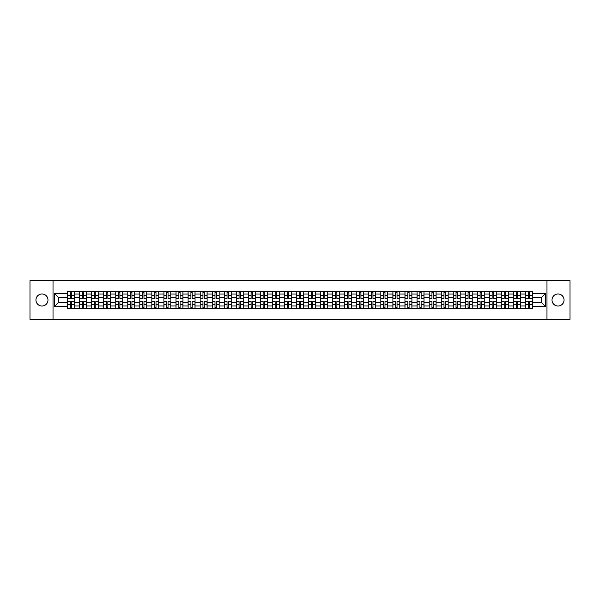 <?xml version="1.0" encoding="UTF-8"?>
<svg xmlns="http://www.w3.org/2000/svg" width="600" height="600" viewBox="0 0 600 600"><rect width="100%" height="100%" fill="white"/><g stroke="black" fill="none" stroke-linecap="round" stroke-linejoin="round"><path stroke-width="0.9" d="M558.023 293.978A6.022 6.022 0 0 0 552 300A6.022 6.022 0 0 0 558.023 306.022A6.022 6.022 0 0 0 564.053 300A6.022 6.022 0 0 0 558.023 293.978M41.977 293.978A6.022 6.022 0 0 0 35.947 300A6.022 6.022 0 0 0 41.977 306.022A6.022 6.022 0 0 0 48 300A6.022 6.022 0 0 0 41.977 293.978M546.975 319.312L570 319.312L570 280.688L30 280.688L30 319.312L546.975 319.312L546.975 280.688M79.597 308.303L79.597 294.053L74.498 294.053L74.498 308.303M74.498 294.053L74.498 291.697M79.597 294.053L79.597 291.697M86.55 291.697L86.55 308.303M91.65 308.303L91.65 291.697M98.602 291.697L98.602 308.303M103.703 308.303L103.703 291.697M110.655 291.697L110.655 308.303M115.748 308.303L115.748 291.697M122.708 291.697L122.708 308.303M127.8 308.303L127.8 291.697M134.752 291.697L134.752 308.303M139.852 308.303L139.852 291.697M146.805 291.697L146.805 308.303M151.905 308.303L151.905 291.697M158.858 291.697L158.858 308.303M163.958 308.303L163.958 291.697M170.91 291.697L170.91 308.303M176.01 308.303L176.01 291.697M182.962 291.697L182.962 308.303M188.062 308.303L188.062 291.697M195.015 291.697L195.015 308.303M200.115 308.303L200.115 291.697M207.067 291.697L207.067 308.303M212.16 308.303L212.16 291.697M219.112 291.697L219.112 308.303M224.212 308.303L224.212 291.697M231.165 291.697L231.165 308.303M236.265 308.303L236.265 291.697M243.218 291.697L243.218 308.303M248.317 308.303L248.317 291.697M255.27 291.697L255.27 308.303M260.37 308.303L260.37 291.697M267.322 291.697L267.322 308.303M272.423 308.303L272.423 291.697M279.375 291.697L279.375 308.303M284.475 308.303L284.475 291.697M291.428 291.697L291.428 308.303M296.52 308.303L296.52 291.697M303.48 291.697L303.48 308.303M308.572 308.303L308.572 291.697M315.525 291.697L315.525 308.303M320.625 308.303L320.625 291.697M327.577 291.697L327.577 308.303M332.678 308.303L332.678 291.697M339.63 291.697L339.63 308.303M344.73 308.303L344.73 291.697M351.683 291.697L351.683 308.303M356.782 308.303L356.782 291.697M363.735 291.697L363.735 308.303M368.835 308.303L368.835 291.697M375.788 291.697L375.788 308.303M380.888 308.303L380.888 291.697M387.84 291.697L387.84 308.303M392.933 308.303L392.933 291.697M399.885 291.697L399.885 308.303M404.985 308.303L404.985 291.697M411.938 291.697L411.938 308.303M417.037 308.303L417.037 291.697M423.99 291.697L423.99 308.303M429.09 308.303L429.09 291.697M436.043 291.697L436.043 308.303M441.143 308.303L441.143 291.697M448.095 291.697L448.095 308.303M453.195 308.303L453.195 291.697M460.147 291.697L460.147 308.303M465.248 308.303L465.248 291.697M472.2 291.697L472.2 308.303M477.293 308.303L477.293 291.697M484.252 291.697L484.252 308.303M489.345 308.303L489.345 291.697M496.298 291.697L496.298 308.303M501.397 308.303L501.397 291.697M508.35 291.697L508.35 308.303M513.45 308.303L513.45 291.697M520.403 291.697L520.403 308.303M525.502 308.303L525.502 291.697M525.502 302.392L520.403 302.392M513.45 302.392L508.35 302.392M501.397 302.392L496.298 302.392M489.345 302.392L484.252 302.392M477.293 302.392L472.2 302.392M465.248 302.392L460.147 302.392M453.195 302.392L448.095 302.392M441.143 302.392L436.043 302.392M429.09 302.392L423.99 302.392M417.037 302.392L411.938 302.392M404.985 302.392L399.885 302.392M392.933 302.392L387.84 302.392M380.888 302.392L375.788 302.392M368.835 302.392L363.735 302.392M356.782 302.392L351.683 302.392M344.73 302.392L339.63 302.392M332.678 302.392L327.577 302.392M320.625 302.392L315.525 302.392M308.572 302.392L303.48 302.392M296.52 302.392L291.428 302.392M284.475 302.392L279.375 302.392M272.423 302.392L267.322 302.392M260.37 302.392L255.27 302.392M248.317 302.392L243.218 302.392M236.265 302.392L231.165 302.392M224.212 302.392L219.112 302.392M212.16 302.392L207.067 302.392M200.115 302.392L195.015 302.392M188.062 302.392L182.962 302.392M176.01 302.392L170.91 302.392M163.958 302.392L158.858 302.392M151.905 302.392L146.805 302.392M139.852 302.392L134.752 302.392M127.8 302.392L122.708 302.392M115.748 302.392L110.655 302.392M103.703 302.392L98.602 302.392M91.65 302.392L86.55 302.392M79.597 302.392L74.498 302.392M525.502 297.608L520.403 297.608M513.45 297.608L508.35 297.608M501.397 297.608L496.298 297.608M489.345 297.608L484.252 297.608M477.293 297.608L472.2 297.608M465.248 297.608L460.147 297.608M453.195 297.608L448.095 297.608M441.143 297.608L436.043 297.608M429.09 297.608L423.99 297.608M417.037 297.608L411.938 297.608M404.985 297.608L399.885 297.608M392.933 297.608L387.84 297.608M380.888 297.608L375.788 297.608M368.835 297.608L363.735 297.608M356.782 297.608L351.683 297.608M344.73 297.608L339.63 297.608M332.678 297.608L327.577 297.608M320.625 297.608L315.525 297.608M308.572 297.608L303.48 297.608M296.52 297.608L291.428 297.608M284.475 297.608L279.375 297.608M272.423 297.608L267.322 297.608M260.37 297.608L255.27 297.608M248.317 297.608L243.218 297.608M236.265 297.608L231.165 297.608M224.212 297.608L219.112 297.608M212.16 297.608L207.067 297.608M200.115 297.608L195.015 297.608M188.062 297.608L182.962 297.608M176.01 297.608L170.91 297.608M163.958 297.608L158.858 297.608M151.905 297.608L146.805 297.608M139.852 297.608L134.752 297.608M127.8 297.608L122.708 297.608M115.748 297.608L110.655 297.608M103.703 297.608L98.602 297.608M91.65 297.608L86.55 297.608M79.597 297.608L74.498 297.608M58.657 302.392L67.545 302.392L67.545 297.608L58.657 297.608L58.657 302.392L54.57 306.487L54.57 293.513L67.545 293.513L67.545 297.608M532.455 297.608L532.455 302.392L541.342 302.392L541.342 297.608L532.455 297.608L532.455 291.697L67.545 291.697L67.545 293.513M532.455 293.513L545.43 293.513L545.43 306.487L532.455 306.487L532.455 302.392M67.545 302.392L67.545 308.303L532.455 308.303L532.455 306.487M67.545 306.487L54.57 306.487M53.025 319.312L53.025 280.688M71.677 307.147L70.365 307.147M70.365 292.853L71.677 292.853M83.73 307.147L82.418 307.147M82.418 292.853L83.73 292.853M95.782 307.147L94.47 307.147M94.47 292.853L95.782 292.853M107.835 307.147L106.523 307.147M106.523 292.853L107.835 292.853M119.887 307.147L118.567 307.147M118.567 292.853L119.887 292.853M131.933 307.147L130.62 307.147M130.62 292.853L131.933 292.853M143.985 307.147L142.672 307.147M142.672 292.853L143.985 292.853M156.038 307.147L154.725 307.147M154.725 292.853L156.038 292.853M168.09 307.147L166.778 307.147M166.778 292.853L168.09 292.853M180.142 307.147L178.83 307.147M178.83 292.853L180.142 292.853M192.195 307.147L190.882 307.147M190.882 292.853L192.195 292.853M204.248 307.147L202.935 307.147M202.935 292.853L204.248 292.853M216.292 307.147L214.98 307.147M214.98 292.853L216.292 292.853M228.345 307.147L227.032 307.147M227.032 292.853L228.345 292.853M240.397 307.147L239.085 307.147M239.085 292.853L240.397 292.853M252.45 307.147L251.138 307.147M251.138 292.853L252.45 292.853M264.502 307.147L263.19 307.147M263.19 292.853L264.502 292.853M276.555 307.147L275.243 307.147M275.243 292.853L276.555 292.853M288.608 307.147L287.295 307.147M287.295 292.853L288.608 292.853M300.66 307.147L299.34 307.147M299.34 292.853L300.66 292.853M312.705 307.147L311.392 307.147M311.392 292.853L312.705 292.853M324.757 307.147L323.445 307.147M323.445 292.853L324.757 292.853M336.81 307.147L335.498 307.147M335.498 292.853L336.81 292.853M348.862 307.147L347.55 307.147M347.55 292.853L348.862 292.853M360.915 307.147L359.603 307.147M359.603 292.853L360.915 292.853M372.968 307.147L371.655 307.147M371.655 292.853L372.968 292.853M385.02 307.147L383.707 307.147M383.707 292.853L385.02 292.853M397.065 307.147L395.752 307.147M395.752 292.853L397.065 292.853M409.118 307.147L407.805 307.147M407.805 292.853L409.118 292.853M421.17 307.147L419.857 307.147M419.857 292.853L421.17 292.853M433.222 307.147L431.91 307.147M431.91 292.853L433.222 292.853M445.275 307.147L443.963 307.147M443.963 292.853L445.275 292.853M457.327 307.147L456.015 307.147M456.015 292.853L457.327 292.853M469.38 307.147L468.067 307.147M468.067 292.853L469.38 292.853M481.433 307.147L480.112 307.147M480.112 292.853L481.433 292.853M493.478 307.147L492.165 307.147M492.165 292.853L493.478 292.853M505.53 307.147L504.217 307.147M504.217 292.853L505.53 292.853M517.582 307.147L516.27 307.147M516.27 292.853L517.582 292.853M529.635 307.147L528.322 307.147M528.322 292.853L529.635 292.853M54.57 293.513L58.657 297.608M541.342 302.392L545.43 306.487M541.342 297.608L545.43 293.513M71.677 298.178L74.46 298.343L71.677 298.343L71.677 291.772L74.46 291.772L72.915 291.772M74.46 298.178L74.46 291.772M70.365 292.778L71.677 292.778M70.365 291.772L67.582 291.772L67.582 298.343L70.365 298.343L70.365 291.772L72.795 291.772M70.365 301.822L67.582 301.657L70.365 301.657L70.365 308.228L67.582 308.228L69.127 308.228M67.582 301.822L67.582 308.228M71.677 307.222L70.365 307.222M71.677 308.228L74.46 308.228L74.46 301.657L71.677 301.657L71.677 308.228L69.248 308.228M83.73 298.178L86.512 298.343L83.73 298.343L83.73 291.772L86.512 291.772L84.968 291.772M86.512 298.178L86.512 291.772M82.418 292.778L83.73 292.778M82.418 291.772L79.635 291.772L79.635 298.343L82.418 298.343L82.418 291.772L84.847 291.772M95.782 298.178L98.565 298.343L95.782 298.343L95.782 291.772L98.565 291.772L97.02 291.772M98.565 298.178L98.565 291.772M94.47 292.778L95.782 292.778M94.47 291.772L91.688 291.772L91.688 298.343L94.47 298.343L94.47 291.772L96.9 291.772M82.418 301.822L79.635 301.657L82.418 301.657L82.418 308.228L79.635 308.228L81.18 308.228M79.635 301.822L79.635 308.228M83.73 307.222L82.418 307.222M83.73 308.228L86.512 308.228L86.512 301.657L83.73 301.657L83.73 308.228L81.293 308.228M94.47 301.822L91.688 301.657L94.47 301.657L94.47 308.228L91.688 308.228L93.233 308.228M91.688 301.822L91.688 308.228M95.782 307.222L94.47 307.222M95.782 308.228L98.565 308.228L98.565 301.657L95.782 301.657L95.782 308.228L93.345 308.228M107.835 298.178L110.61 298.343L107.835 298.343L107.835 291.772L110.61 291.772L109.065 291.772M110.61 298.178L110.61 291.772M106.523 292.778L107.835 292.778M106.523 291.772L103.74 291.772L103.74 298.343L106.523 298.343L106.523 291.772L108.953 291.772M119.887 298.178L122.663 298.343L119.887 298.343L119.887 291.772L122.663 291.772L121.118 291.772M122.663 298.178L122.663 291.772M118.567 292.778L119.887 292.778M118.567 291.772L115.792 291.772L115.792 298.343L118.567 298.343L118.567 291.772L121.005 291.772M131.933 298.178L134.715 298.343L131.933 298.343L131.933 291.772L134.715 291.772L133.17 291.772M134.715 298.178L134.715 291.772M130.62 292.778L131.933 292.778M130.62 291.772L127.837 291.772L127.837 298.343L130.62 298.343L130.62 291.772L133.058 291.772M106.523 301.822L103.74 301.657L106.523 301.657L106.523 308.228L103.74 308.228L105.285 308.228M103.74 301.822L103.74 308.228M107.835 307.222L106.523 307.222M107.835 308.228L110.61 308.228L110.61 301.657L107.835 301.657L107.835 308.228L105.398 308.228M118.567 301.822L115.792 301.657L118.567 301.657L118.567 308.228L115.792 308.228L117.337 308.228M115.792 301.822L115.792 308.228M119.887 307.222L118.567 307.222M119.887 308.228L122.663 308.228L122.663 301.657L119.887 301.657L119.887 308.228L117.45 308.228M130.62 301.822L127.837 301.657L130.62 301.657L130.62 308.228L127.837 308.228L129.39 308.228M127.837 301.822L127.837 308.228M131.933 307.222L130.62 307.222M131.933 308.228L134.715 308.228L134.715 301.657L131.933 301.657L131.933 308.228L129.502 308.228M143.985 298.178L146.767 298.343L143.985 298.343L143.985 291.772L146.767 291.772L145.222 291.772M146.767 298.178L146.767 291.772M142.672 292.778L143.985 292.778M142.672 291.772L139.89 291.772L139.89 298.343L142.672 298.343L142.672 291.772L145.11 291.772M142.672 301.822L139.89 301.657L142.672 301.657L142.672 308.228L139.89 308.228L141.435 308.228M139.89 301.822L139.89 308.228M143.985 307.222L142.672 307.222M143.985 308.228L146.767 308.228L146.767 301.657L143.985 301.657L143.985 308.228L141.555 308.228M156.038 298.178L158.82 298.343L156.038 298.343L156.038 291.772L158.82 291.772L157.275 291.772M158.82 298.178L158.82 291.772M154.725 292.778L156.038 292.778M154.725 291.772L151.942 291.772L151.942 298.343L154.725 298.343L154.725 291.772L157.163 291.772M154.725 301.822L151.942 301.657L154.725 301.657L154.725 308.228L151.942 308.228L153.488 308.228M151.942 301.822L151.942 308.228M156.038 307.222L154.725 307.222M156.038 308.228L158.82 308.228L158.82 301.657L156.038 301.657L156.038 308.228L153.608 308.228M168.09 298.178L170.873 298.343L168.09 298.343L168.09 291.772L170.873 291.772L169.328 291.772M170.873 298.178L170.873 291.772M166.778 292.778L168.09 292.778M166.778 291.772L163.995 291.772L163.995 298.343L166.778 298.343L166.778 291.772L169.208 291.772M166.778 301.822L163.995 301.657L166.778 301.657L166.778 308.228L163.995 308.228L165.54 308.228M163.995 301.822L163.995 308.228M168.09 307.222L166.778 307.222M168.09 308.228L170.873 308.228L170.873 301.657L168.09 301.657L168.09 308.228L165.66 308.228M180.142 298.178L182.925 298.343L180.142 298.343L180.142 291.772L182.925 291.772L181.38 291.772M182.925 298.178L182.925 291.772M178.83 292.778L180.142 292.778M178.83 291.772L176.047 291.772L176.047 298.343L178.83 298.343L178.83 291.772L181.26 291.772M178.83 301.822L176.047 301.657L178.83 301.657L178.83 308.228L176.047 308.228L177.593 308.228M176.047 301.822L176.047 308.228M180.142 307.222L178.83 307.222M180.142 308.228L182.925 308.228L182.925 301.657L180.142 301.657L180.142 308.228L177.705 308.228M192.195 298.178L194.978 298.343L192.195 298.343L192.195 291.772L194.978 291.772L193.433 291.772M194.978 298.178L194.978 291.772M190.882 292.778L192.195 292.778M190.882 291.772L188.1 291.772L188.1 298.343L190.882 298.343L190.882 291.772L193.312 291.772M204.248 298.178L207.022 298.343L204.248 298.343L204.248 291.772L207.022 291.772L205.478 291.772M207.022 298.178L207.022 291.772M202.935 292.778L204.248 292.778M202.935 291.772L200.153 291.772L200.153 298.343L202.935 298.343L202.935 291.772L205.365 291.772M216.292 298.178L219.075 298.343L216.292 298.343L216.292 291.772L219.075 291.772L217.53 291.772M219.075 298.178L219.075 291.772M214.98 292.778L216.292 292.778M214.98 291.772L212.205 291.772L212.205 298.343L214.98 298.343L214.98 291.772L217.417 291.772M228.345 298.178L231.127 298.343L228.345 298.343L228.345 291.772L231.127 291.772L229.583 291.772M231.127 298.178L231.127 291.772M227.032 292.778L228.345 292.778M227.032 291.772L224.25 291.772L224.25 298.343L227.032 298.343L227.032 291.772L229.47 291.772M240.397 298.178L243.18 298.343L240.397 298.343L240.397 291.772L243.18 291.772L241.635 291.772M243.18 298.178L243.18 291.772M239.085 292.778L240.397 292.778M239.085 291.772L236.303 291.772L236.303 298.343L239.085 298.343L239.085 291.772L241.522 291.772M252.45 298.178L255.233 298.343L252.45 298.343L252.45 291.772L255.233 291.772L253.688 291.772M255.233 298.178L255.233 291.772M251.138 292.778L252.45 292.778M251.138 291.772L248.355 291.772L248.355 298.343L251.138 298.343L251.138 291.772L253.567 291.772M190.882 301.822L188.1 301.657L190.882 301.657L190.882 308.228L188.1 308.228L189.645 308.228M188.1 301.822L188.1 308.228M192.195 307.222L190.882 307.222M192.195 308.228L194.978 308.228L194.978 301.657L192.195 301.657L192.195 308.228L189.757 308.228M202.935 301.822L200.153 301.657L202.935 301.657L202.935 308.228L200.153 308.228L201.697 308.228M200.153 301.822L200.153 308.228M204.248 307.222L202.935 307.222M204.248 308.228L207.022 308.228L207.022 301.657L204.248 301.657L204.248 308.228L201.81 308.228M214.98 301.822L212.205 301.657L214.98 301.657L214.98 308.228L212.205 308.228L213.75 308.228M212.205 301.822L212.205 308.228M216.292 307.222L214.98 307.222M216.292 308.228L219.075 308.228L219.075 301.657L216.292 301.657L216.292 308.228L213.862 308.228M227.032 301.822L224.25 301.657L227.032 301.657L227.032 308.228L224.25 308.228L225.795 308.228M224.25 301.822L224.25 308.228M228.345 307.222L227.032 307.222M228.345 308.228L231.127 308.228L231.127 301.657L228.345 301.657L228.345 308.228L225.915 308.228M239.085 301.822L236.303 301.657L239.085 301.657L239.085 308.228L236.303 308.228L237.847 308.228M236.303 301.822L236.303 308.228M240.397 307.222L239.085 307.222M240.397 308.228L243.18 308.228L243.18 301.657L240.397 301.657L240.397 308.228L237.968 308.228M251.138 301.822L248.355 301.657L251.138 301.657L251.138 308.228L248.355 308.228L249.9 308.228M248.355 301.822L248.355 308.228M252.45 307.222L251.138 307.222M252.45 308.228L255.233 308.228L255.233 301.657L252.45 301.657L252.45 308.228L250.02 308.228M264.502 298.178L267.285 298.343L264.502 298.343L264.502 291.772L267.285 291.772L265.74 291.772M267.285 298.178L267.285 291.772M263.19 292.778L264.502 292.778M263.19 291.772L260.407 291.772L260.407 298.343L263.19 298.343L263.19 291.772L265.62 291.772M263.19 301.822L260.407 301.657L263.19 301.657L263.19 308.228L260.407 308.228L261.952 308.228M260.407 301.822L260.407 308.228M264.502 307.222L263.19 307.222M264.502 308.228L267.285 308.228L267.285 301.657L264.502 301.657L264.502 308.228L262.065 308.228M276.555 298.178L279.337 298.343L276.555 298.343L276.555 291.772L279.337 291.772L277.793 291.772M279.337 298.178L279.337 291.772M275.243 292.778L276.555 292.778M275.243 291.772L272.46 291.772L272.46 298.343L275.243 298.343L275.243 291.772L277.673 291.772M275.243 301.822L272.46 301.657L275.243 301.657L275.243 308.228L272.46 308.228L274.005 308.228M272.46 301.822L272.46 308.228M276.555 307.222L275.243 307.222M276.555 308.228L279.337 308.228L279.337 301.657L276.555 301.657L276.555 308.228L274.118 308.228M288.608 298.178L291.39 298.343L288.608 298.343L288.608 291.772L291.39 291.772L289.837 291.772M291.39 298.178L291.39 291.772M287.295 292.778L288.608 292.778M287.295 291.772L284.513 291.772L284.513 298.343L287.295 298.343L287.295 291.772L289.725 291.772M287.295 301.822L284.513 301.657L287.295 301.657L287.295 308.228L284.513 308.228L286.058 308.228M284.513 301.822L284.513 308.228M288.608 307.222L287.295 307.222M288.608 308.228L291.39 308.228L291.39 301.657L288.608 301.657L288.608 308.228L286.17 308.228M300.66 298.178L303.435 298.343L300.66 298.343L300.66 291.772L303.435 291.772L301.89 291.772M303.435 298.178L303.435 291.772M299.34 292.778L300.66 292.778M299.34 291.772L296.565 291.772L296.565 298.343L299.34 298.343L299.34 291.772L301.778 291.772M299.34 301.822L296.565 301.657L299.34 301.657L299.34 308.228L296.565 308.228L298.11 308.228M296.565 301.822L296.565 308.228M300.66 307.222L299.34 307.222M300.66 308.228L303.435 308.228L303.435 301.657L300.66 301.657L300.66 308.228L298.222 308.228M312.705 298.178L315.487 298.343L312.705 298.343L312.705 291.772L315.487 291.772L313.942 291.772M315.487 298.178L315.487 291.772M311.392 292.778L312.705 292.778M311.392 291.772L308.61 291.772L308.61 298.343L311.392 298.343L311.392 291.772L313.83 291.772M311.392 301.822L308.61 301.657L311.392 301.657L311.392 308.228L308.61 308.228L310.163 308.228M308.61 301.822L308.61 308.228M312.705 307.222L311.392 307.222M312.705 308.228L315.487 308.228L315.487 301.657L312.705 301.657L312.705 308.228L310.275 308.228M324.757 298.178L327.54 298.343L324.757 298.343L324.757 291.772L327.54 291.772L325.995 291.772M327.54 298.178L327.54 291.772M323.445 292.778L324.757 292.778M323.445 291.772L320.663 291.772L320.663 298.343L323.445 298.343L323.445 291.772L325.882 291.772M323.445 301.822L320.663 301.657L323.445 301.657L323.445 308.228L320.663 308.228L322.207 308.228M320.663 301.822L320.663 308.228M324.757 307.222L323.445 307.222M324.757 308.228L327.54 308.228L327.54 301.657L324.757 301.657L324.757 308.228L322.327 308.228M336.81 298.178L339.593 298.343L336.81 298.343L336.81 291.772L339.593 291.772L338.048 291.772M339.593 298.178L339.593 291.772M335.498 292.778L336.81 292.778M335.498 291.772L332.715 291.772L332.715 298.343L335.498 298.343L335.498 291.772L337.935 291.772M335.498 301.822L332.715 301.657L335.498 301.657L335.498 308.228L332.715 308.228L334.26 308.228M332.715 301.822L332.715 308.228M336.81 307.222L335.498 307.222M336.81 308.228L339.593 308.228L339.593 301.657L336.81 301.657L336.81 308.228L334.38 308.228M348.862 298.178L351.645 298.343L348.862 298.343L348.862 291.772L351.645 291.772L350.1 291.772M351.645 298.178L351.645 291.772M347.55 292.778L348.862 292.778M347.55 291.772L344.767 291.772L344.767 298.343L347.55 298.343L347.55 291.772L349.98 291.772M347.55 301.822L344.767 301.657L347.55 301.657L347.55 308.228L344.767 308.228L346.312 308.228M344.767 301.822L344.767 308.228M348.862 307.222L347.55 307.222M348.862 308.228L351.645 308.228L351.645 301.657L348.862 301.657L348.862 308.228L346.433 308.228M360.915 298.178L363.697 298.343L360.915 298.343L360.915 291.772L363.697 291.772L362.153 291.772M363.697 298.178L363.697 291.772M359.603 292.778L360.915 292.778M359.603 291.772L356.82 291.772L356.82 298.343L359.603 298.343L359.603 291.772L362.032 291.772M359.603 301.822L356.82 301.657L359.603 301.657L359.603 308.228L356.82 308.228L358.365 308.228M356.82 301.822L356.82 308.228M360.915 307.222L359.603 307.222M360.915 308.228L363.697 308.228L363.697 301.657L360.915 301.657L360.915 308.228L358.478 308.228M372.968 298.178L375.75 298.343L372.968 298.343L372.968 291.772L375.75 291.772L374.205 291.772M375.75 298.178L375.75 291.772M371.655 292.778L372.968 292.778M371.655 291.772L368.873 291.772L368.873 298.343L371.655 298.343L371.655 291.772L374.085 291.772M371.655 301.822L368.873 301.657L371.655 301.657L371.655 308.228L368.873 308.228L370.418 308.228M368.873 301.822L368.873 308.228M372.968 307.222L371.655 307.222M372.968 308.228L375.75 308.228L375.75 301.657L372.968 301.657L372.968 308.228L370.53 308.228M385.02 298.178L387.795 298.343L385.02 298.343L385.02 291.772L387.795 291.772L386.25 291.772M387.795 298.178L387.795 291.772M383.707 292.778L385.02 292.778M383.707 291.772L380.925 291.772L380.925 298.343L383.707 298.343L383.707 291.772L386.138 291.772M383.707 301.822L380.925 301.657L383.707 301.657L383.707 308.228L380.925 308.228L382.47 308.228M380.925 301.822L380.925 308.228M385.02 307.222L383.707 307.222M385.02 308.228L387.795 308.228L387.795 301.657L385.02 301.657L385.02 308.228L382.582 308.228M397.065 298.178L399.847 298.343L397.065 298.343L397.065 291.772L399.847 291.772L398.303 291.772M399.847 298.178L399.847 291.772M395.752 292.778L397.065 292.778M395.752 291.772L392.978 291.772L392.978 298.343L395.752 298.343L395.752 291.772L398.19 291.772M395.752 301.822L392.978 301.657L395.752 301.657L395.752 308.228L392.978 308.228L394.522 308.228M392.978 301.822L392.978 308.228M397.065 307.222L395.752 307.222M397.065 308.228L399.847 308.228L399.847 301.657L397.065 301.657L397.065 308.228L394.635 308.228M409.118 298.178L411.9 298.343L409.118 298.343L409.118 291.772L411.9 291.772L410.355 291.772M411.9 298.178L411.9 291.772M407.805 292.778L409.118 292.778M407.805 291.772L405.022 291.772L405.022 298.343L407.805 298.343L407.805 291.772L410.243 291.772M407.805 301.822L405.022 301.657L407.805 301.657L407.805 308.228L405.022 308.228L406.567 308.228M405.022 301.822L405.022 308.228M409.118 307.222L407.805 307.222M409.118 308.228L411.9 308.228L411.9 301.657L409.118 301.657L409.118 308.228L406.688 308.228M421.17 298.178L423.952 298.343L421.17 298.343L421.17 291.772L423.952 291.772L422.408 291.772M423.952 298.178L423.952 291.772M419.857 292.778L421.17 292.778M419.857 291.772L417.075 291.772L417.075 298.343L419.857 298.343L419.857 291.772L422.295 291.772M419.857 301.822L417.075 301.657L419.857 301.657L419.857 308.228L417.075 308.228L418.62 308.228M417.075 301.822L417.075 308.228M421.17 307.222L419.857 307.222M421.17 308.228L423.952 308.228L423.952 301.657L421.17 301.657L421.17 308.228L418.74 308.228M433.222 298.178L436.005 298.343L433.222 298.343L433.222 291.772L436.005 291.772L434.46 291.772M436.005 298.178L436.005 291.772M431.91 292.778L433.222 292.778M431.91 291.772L429.127 291.772L429.127 298.343L431.91 298.343L431.91 291.772L434.34 291.772M431.91 301.822L429.127 301.657L431.91 301.657L431.91 308.228L429.127 308.228L430.673 308.228M429.127 301.822L429.127 308.228M433.222 307.222L431.91 307.222M433.222 308.228L436.005 308.228L436.005 301.657L433.222 301.657L433.222 308.228L430.793 308.228M445.275 298.178L448.058 298.343L445.275 298.343L445.275 291.772L448.058 291.772L446.513 291.772M448.058 298.178L448.058 291.772M443.963 292.778L445.275 292.778M443.963 291.772L441.18 291.772L441.18 298.343L443.963 298.343L443.963 291.772L446.393 291.772M443.963 301.822L441.18 301.657L443.963 301.657L443.963 308.228L441.18 308.228L442.725 308.228M441.18 301.822L441.18 308.228M445.275 307.222L443.963 307.222M445.275 308.228L448.058 308.228L448.058 301.657L445.275 301.657L445.275 308.228L442.838 308.228M457.327 298.178L460.11 298.343L457.327 298.343L457.327 291.772L460.11 291.772L458.565 291.772M460.11 298.178L460.11 291.772M456.015 292.778L457.327 292.778M456.015 291.772L453.232 291.772L453.232 298.343L456.015 298.343L456.015 291.772L458.445 291.772M456.015 301.822L453.232 301.657L456.015 301.657L456.015 308.228L453.232 308.228L454.778 308.228M453.232 301.822L453.232 308.228M457.327 307.222L456.015 307.222M457.327 308.228L460.11 308.228L460.11 301.657L457.327 301.657L457.327 308.228L454.89 308.228M469.38 298.178L472.162 298.343L469.38 298.343L469.38 291.772L472.162 291.772L470.61 291.772M472.162 298.178L472.162 291.772M468.067 292.778L469.38 292.778M468.067 291.772L465.285 291.772L465.285 298.343L468.067 298.343L468.067 291.772L470.498 291.772M468.067 301.822L465.285 301.657L468.067 301.657L468.067 308.228L465.285 308.228L466.83 308.228M465.285 301.822L465.285 308.228M469.38 307.222L468.067 307.222M469.38 308.228L472.162 308.228L472.162 301.657L469.38 301.657L469.38 308.228L466.942 308.228M481.433 298.178L484.207 298.343L481.433 298.343L481.433 291.772L484.207 291.772L482.662 291.772M484.207 298.178L484.207 291.772M480.112 292.778L481.433 292.778M480.112 291.772L477.338 291.772L477.338 298.343L480.112 298.343L480.112 291.772L482.55 291.772M480.112 301.822L477.338 301.657L480.112 301.657L480.112 308.228L477.338 308.228L478.882 308.228M477.338 301.822L477.338 308.228M481.433 307.222L480.112 307.222M481.433 308.228L484.207 308.228L484.207 301.657L481.433 301.657L481.433 308.228L478.995 308.228M493.478 298.178L496.26 298.343L493.478 298.343L493.478 291.772L496.26 291.772L494.715 291.772M496.26 298.178L496.26 291.772M492.165 292.778L493.478 292.778M492.165 291.772L489.39 291.772L489.39 298.343L492.165 298.343L492.165 291.772L494.603 291.772M492.165 301.822L489.39 301.657L492.165 301.657L492.165 308.228L489.39 308.228L490.935 308.228M489.39 301.822L489.39 308.228M493.478 307.222L492.165 307.222M493.478 308.228L496.26 308.228L496.26 301.657L493.478 301.657L493.478 308.228L491.048 308.228M505.53 298.178L508.312 298.343L505.53 298.343L505.53 291.772L508.312 291.772L506.768 291.772M508.312 298.178L508.312 291.772M504.217 292.778L505.53 292.778M504.217 291.772L501.435 291.772L501.435 298.343L504.217 298.343L504.217 291.772L506.655 291.772M504.217 301.822L501.435 301.657L504.217 301.657L504.217 308.228L501.435 308.228L502.98 308.228M501.435 301.822L501.435 308.228M505.53 307.222L504.217 307.222M505.53 308.228L508.312 308.228L508.312 301.657L505.53 301.657L505.53 308.228L503.1 308.228M517.582 298.178L520.365 298.343L517.582 298.343L517.582 291.772L520.365 291.772L518.82 291.772M520.365 298.178L520.365 291.772M516.27 292.778L517.582 292.778M516.27 291.772L513.487 291.772L513.487 298.343L516.27 298.343L516.27 291.772L518.707 291.772M516.27 301.822L513.487 301.657L516.27 301.657L516.27 308.228L513.487 308.228L515.033 308.228M513.487 301.822L513.487 308.228M517.582 307.222L516.27 307.222M517.582 308.228L520.365 308.228L520.365 301.657L517.582 301.657L517.582 308.228L515.153 308.228M529.635 298.178L532.418 298.343L529.635 298.343L529.635 291.772L532.418 291.772L530.873 291.772M532.418 298.178L532.418 291.772M528.322 292.778L529.635 292.778M528.322 291.772L525.54 291.772L525.54 298.343L528.322 298.343L528.322 291.772L530.752 291.772M528.322 301.822L525.54 301.657L528.322 301.657L528.322 308.228L525.54 308.228L527.085 308.228M525.54 301.822L525.54 308.228M529.635 307.222L528.322 307.222M529.635 308.228L532.418 308.228L532.418 301.657L529.635 301.657L529.635 308.228L527.205 308.228M513.45 294.053L508.35 294.053M501.397 294.053L496.298 294.053M489.345 294.053L484.252 294.053M477.293 294.053L472.2 294.053M465.248 294.053L460.147 294.053M453.195 294.053L448.095 294.053M441.143 294.053L436.043 294.053M429.09 294.053L423.99 294.053M417.037 294.053L411.938 294.053M404.985 294.053L399.885 294.053M392.933 294.053L387.84 294.053M380.888 294.053L375.788 294.053M368.835 294.053L363.735 294.053M356.782 294.053L351.683 294.053M344.73 294.053L339.63 294.053M332.678 294.053L327.577 294.053M320.625 294.053L315.525 294.053M308.572 294.053L303.48 294.053M296.52 294.053L291.428 294.053M284.475 294.053L279.375 294.053M272.423 294.053L267.322 294.053M260.37 294.053L255.27 294.053M248.317 294.053L243.218 294.053M236.265 294.053L231.165 294.053M224.212 294.053L219.112 294.053M212.16 294.053L207.067 294.053M200.115 294.053L195.015 294.053M188.062 294.053L182.962 294.053M176.01 294.053L170.91 294.053M163.958 294.053L158.858 294.053M151.905 294.053L146.805 294.053M139.852 294.053L134.752 294.053M127.8 294.053L122.708 294.053M115.748 294.053L110.655 294.053M103.703 294.053L98.602 294.053M91.65 294.053L86.55 294.053M525.502 294.053L520.403 294.053M513.45 305.947L508.35 305.947M501.397 305.947L496.298 305.947M489.345 305.947L484.252 305.947M477.293 305.947L472.2 305.947M465.248 305.947L460.147 305.947M453.195 305.947L448.095 305.947M441.143 305.947L436.043 305.947M429.09 305.947L423.99 305.947M417.037 305.947L411.938 305.947M404.985 305.947L399.885 305.947M392.933 305.947L387.84 305.947M380.888 305.947L375.788 305.947M368.835 305.947L363.735 305.947M356.782 305.947L351.683 305.947M344.73 305.947L339.63 305.947M332.678 305.947L327.577 305.947M320.625 305.947L315.525 305.947M308.572 305.947L303.48 305.947M296.52 305.947L291.428 305.947M284.475 305.947L279.375 305.947M272.423 305.947L267.322 305.947M260.37 305.947L255.27 305.947M248.317 305.947L243.218 305.947M236.265 305.947L231.165 305.947M224.212 305.947L219.112 305.947M212.16 305.947L207.067 305.947M200.115 305.947L195.015 305.947M188.062 305.947L182.962 305.947M176.01 305.947L170.91 305.947M163.958 305.947L158.858 305.947M151.905 305.947L146.805 305.947M139.852 305.947L134.752 305.947M127.8 305.947L122.708 305.947M115.748 305.947L110.655 305.947M103.703 305.947L98.602 305.947M91.65 305.947L86.55 305.947M79.597 305.947L74.498 305.947M525.502 305.947L520.403 305.947M71.677 295.567L74.46 295.567M67.582 298.178L70.365 298.178M67.582 295.567L70.365 295.567M70.365 304.433L67.582 304.433M74.46 301.822L71.677 301.822M74.46 304.433L71.677 304.433M83.73 295.567L86.512 295.567M79.635 298.178L82.418 298.178M79.635 295.567L82.418 295.567M95.782 295.567L98.565 295.567M91.688 298.178L94.47 298.178M91.688 295.567L94.47 295.567M82.418 304.433L79.635 304.433M86.512 301.822L83.73 301.822M86.512 304.433L83.73 304.433M94.47 304.433L91.688 304.433M98.565 301.822L95.782 301.822M98.565 304.433L95.782 304.433M107.835 295.567L110.61 295.567M103.74 298.178L106.523 298.178M103.74 295.567L106.523 295.567M119.887 295.567L122.663 295.567M115.792 298.178L118.567 298.178M115.792 295.567L118.567 295.567M131.933 295.567L134.715 295.567M127.837 298.178L130.62 298.178M127.837 295.567L130.62 295.567M106.523 304.433L103.74 304.433M110.61 301.822L107.835 301.822M110.61 304.433L107.835 304.433M118.567 304.433L115.792 304.433M122.663 301.822L119.887 301.822M122.663 304.433L119.887 304.433M130.62 304.433L127.837 304.433M134.715 301.822L131.933 301.822M134.715 304.433L131.933 304.433M143.985 295.567L146.767 295.567M139.89 298.178L142.672 298.178M139.89 295.567L142.672 295.567M142.672 304.433L139.89 304.433M146.767 301.822L143.985 301.822M146.767 304.433L143.985 304.433M156.038 295.567L158.82 295.567M151.942 298.178L154.725 298.178M151.942 295.567L154.725 295.567M154.725 304.433L151.942 304.433M158.82 301.822L156.038 301.822M158.82 304.433L156.038 304.433M168.09 295.567L170.873 295.567M163.995 298.178L166.778 298.178M163.995 295.567L166.778 295.567M166.778 304.433L163.995 304.433M170.873 301.822L168.09 301.822M170.873 304.433L168.09 304.433M180.142 295.567L182.925 295.567M176.047 298.178L178.83 298.178M176.047 295.567L178.83 295.567M178.83 304.433L176.047 304.433M182.925 301.822L180.142 301.822M182.925 304.433L180.142 304.433M192.195 295.567L194.978 295.567M188.1 298.178L190.882 298.178M188.1 295.567L190.882 295.567M204.248 295.567L207.022 295.567M200.153 298.178L202.935 298.178M200.153 295.567L202.935 295.567M216.292 295.567L219.075 295.567M212.205 298.178L214.98 298.178M212.205 295.567L214.98 295.567M228.345 295.567L231.127 295.567M224.25 298.178L227.032 298.178M224.25 295.567L227.032 295.567M240.397 295.567L243.18 295.567M236.303 298.178L239.085 298.178M236.303 295.567L239.085 295.567M252.45 295.567L255.233 295.567M248.355 298.178L251.138 298.178M248.355 295.567L251.138 295.567M190.882 304.433L188.1 304.433M194.978 301.822L192.195 301.822M194.978 304.433L192.195 304.433M202.935 304.433L200.153 304.433M207.022 301.822L204.248 301.822M207.022 304.433L204.248 304.433M214.98 304.433L212.205 304.433M219.075 301.822L216.292 301.822M219.075 304.433L216.292 304.433M227.032 304.433L224.25 304.433M231.127 301.822L228.345 301.822M231.127 304.433L228.345 304.433M239.085 304.433L236.303 304.433M243.18 301.822L240.397 301.822M243.18 304.433L240.397 304.433M251.138 304.433L248.355 304.433M255.233 301.822L252.45 301.822M255.233 304.433L252.45 304.433M264.502 295.567L267.285 295.567M260.407 298.178L263.19 298.178M260.407 295.567L263.19 295.567M263.19 304.433L260.407 304.433M267.285 301.822L264.502 301.822M267.285 304.433L264.502 304.433M276.555 295.567L279.337 295.567M272.46 298.178L275.243 298.178M272.46 295.567L275.243 295.567M275.243 304.433L272.46 304.433M279.337 301.822L276.555 301.822M279.337 304.433L276.555 304.433M288.608 295.567L291.39 295.567M284.513 298.178L287.295 298.178M284.513 295.567L287.295 295.567M287.295 304.433L284.513 304.433M291.39 301.822L288.608 301.822M291.39 304.433L288.608 304.433M300.66 295.567L303.435 295.567M296.565 298.178L299.34 298.178M296.565 295.567L299.34 295.567M299.34 304.433L296.565 304.433M303.435 301.822L300.66 301.822M303.435 304.433L300.66 304.433M312.705 295.567L315.487 295.567M308.61 298.178L311.392 298.178M308.61 295.567L311.392 295.567M311.392 304.433L308.61 304.433M315.487 301.822L312.705 301.822M315.487 304.433L312.705 304.433M324.757 295.567L327.54 295.567M320.663 298.178L323.445 298.178M320.663 295.567L323.445 295.567M323.445 304.433L320.663 304.433M327.54 301.822L324.757 301.822M327.54 304.433L324.757 304.433M336.81 295.567L339.593 295.567M332.715 298.178L335.498 298.178M332.715 295.567L335.498 295.567M335.498 304.433L332.715 304.433M339.593 301.822L336.81 301.822M339.593 304.433L336.81 304.433M348.862 295.567L351.645 295.567M344.767 298.178L347.55 298.178M344.767 295.567L347.55 295.567M347.55 304.433L344.767 304.433M351.645 301.822L348.862 301.822M351.645 304.433L348.862 304.433M360.915 295.567L363.697 295.567M356.82 298.178L359.603 298.178M356.82 295.567L359.603 295.567M359.603 304.433L356.82 304.433M363.697 301.822L360.915 301.822M363.697 304.433L360.915 304.433M372.968 295.567L375.75 295.567M368.873 298.178L371.655 298.178M368.873 295.567L371.655 295.567M371.655 304.433L368.873 304.433M375.75 301.822L372.968 301.822M375.75 304.433L372.968 304.433M385.02 295.567L387.795 295.567M380.925 298.178L383.707 298.178M380.925 295.567L383.707 295.567M383.707 304.433L380.925 304.433M387.795 301.822L385.02 301.822M387.795 304.433L385.02 304.433M397.065 295.567L399.847 295.567M392.978 298.178L395.752 298.178M392.978 295.567L395.752 295.567M395.752 304.433L392.978 304.433M399.847 301.822L397.065 301.822M399.847 304.433L397.065 304.433M409.118 295.567L411.9 295.567M405.022 298.178L407.805 298.178M405.022 295.567L407.805 295.567M407.805 304.433L405.022 304.433M411.9 301.822L409.118 301.822M411.9 304.433L409.118 304.433M421.17 295.567L423.952 295.567M417.075 298.178L419.857 298.178M417.075 295.567L419.857 295.567M419.857 304.433L417.075 304.433M423.952 301.822L421.17 301.822M423.952 304.433L421.17 304.433M433.222 295.567L436.005 295.567M429.127 298.178L431.91 298.178M429.127 295.567L431.91 295.567M431.91 304.433L429.127 304.433M436.005 301.822L433.222 301.822M436.005 304.433L433.222 304.433M445.275 295.567L448.058 295.567M441.18 298.178L443.963 298.178M441.18 295.567L443.963 295.567M443.963 304.433L441.18 304.433M448.058 301.822L445.275 301.822M448.058 304.433L445.275 304.433M457.327 295.567L460.11 295.567M453.232 298.178L456.015 298.178M453.232 295.567L456.015 295.567M456.015 304.433L453.232 304.433M460.11 301.822L457.327 301.822M460.11 304.433L457.327 304.433M469.38 295.567L472.162 295.567M465.285 298.178L468.067 298.178M465.285 295.567L468.067 295.567M468.067 304.433L465.285 304.433M472.162 301.822L469.38 301.822M472.162 304.433L469.38 304.433M481.433 295.567L484.207 295.567M477.338 298.178L480.112 298.178M477.338 295.567L480.112 295.567M480.112 304.433L477.338 304.433M484.207 301.822L481.433 301.822M484.207 304.433L481.433 304.433M493.478 295.567L496.26 295.567M489.39 298.178L492.165 298.178M489.39 295.567L492.165 295.567M492.165 304.433L489.39 304.433M496.26 301.822L493.478 301.822M496.26 304.433L493.478 304.433M505.53 295.567L508.312 295.567M501.435 298.178L504.217 298.178M501.435 295.567L504.217 295.567M504.217 304.433L501.435 304.433M508.312 301.822L505.53 301.822M508.312 304.433L505.53 304.433M517.582 295.567L520.365 295.567M513.487 298.178L516.27 298.178M513.487 295.567L516.27 295.567M516.27 304.433L513.487 304.433M520.365 301.822L517.582 301.822M520.365 304.433L517.582 304.433M529.635 295.567L532.418 295.567M525.54 298.178L528.322 298.178M525.54 295.567L528.322 295.567M528.322 304.433L525.54 304.433M532.418 301.822L529.635 301.822M532.418 304.433L529.635 304.433"/></g></svg>
